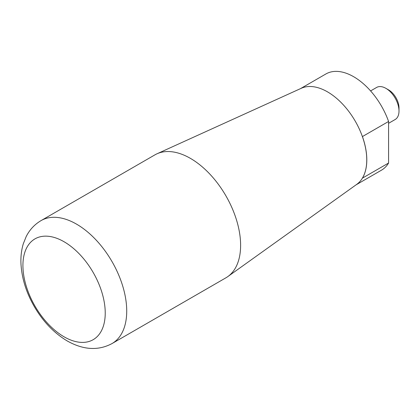 <?xml version="1.0" encoding="UTF-8"?>
<svg xmlns="http://www.w3.org/2000/svg" width="420" height="420" viewBox="0 0 420 420"><rect width="100%" height="100%" fill="white"/><g stroke="black" fill="none" stroke-linecap="round" stroke-linejoin="round"><path stroke-width="0.63" d="M356.034 184.868L381.444 170.2A55.556 32.078 -120 0 0 388.584 163.028L362.439 178.122A55.556 32.078 -120 0 0 362.439 136.563L388.584 121.464A55.556 32.078 -120 0 0 325.889 73.973L300.479 88.641M388.584 163.028L388.584 121.464M112.019 343.57L225.913 277.814A70.985 40.987 -120 0 0 227.855 276.56L356.774 184.338A55.556 32.078 -120 0 0 355.252 121.17A55.556 32.078 -120 0 0 301.308 88.268L156.98 153.804A70.985 40.987 -120 0 0 154.928 154.859L41.034 220.616C34.529 224.474 29.573 229.808 26.161 236.628L23.3 243.784C21.368 250.226 20.601 257.056 21 264.28C21.882 278.392 26.198 292.283 33.941 305.954C42.735 321.263 53.844 332.934 67.268 340.972C83.391 350.018 98.306 350.884 112.019 343.57A70.985 40.987 -120 0 0 112.019 261.597A70.985 40.987 -120 0 0 41.034 220.616M388.584 123.312L395.162 119.511A18.517 10.694 -120 0 0 399 111.032A18.517 10.694 -120 0 0 385.906 88.352A18.517 10.694 -120 0 0 376.645 87.433L370.592 90.93M399 111.032L399 107.94A14.732 8.505 -120 0 0 388.584 89.896L385.906 88.352M227.855 276.56A70.985 40.987 -120 0 0 225.913 195.841A70.985 40.987 -120 0 0 156.98 153.804M64.076 336.803A58.202 33.605 -120 0 0 99.719 286.094A58.202 33.605 -120 0 0 28.434 244.939A58.202 33.605 -120 0 0 64.076 336.803"/></g></svg>

